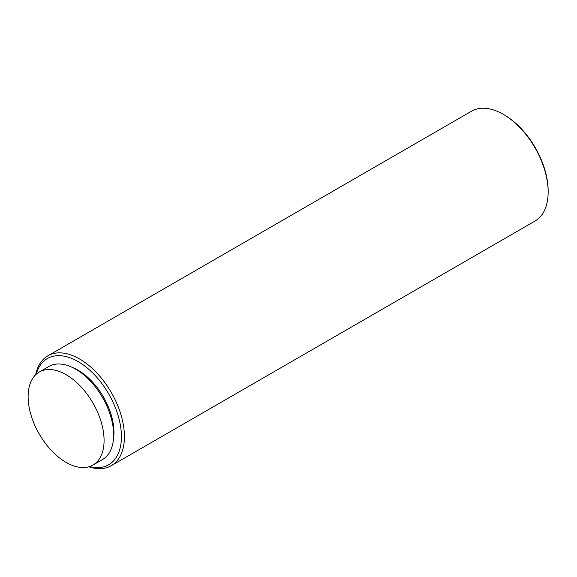 <?xml version="1.0" encoding="UTF-8"?>
<svg xmlns="http://www.w3.org/2000/svg" width="577" height="577" viewBox="0 0 577 577"><rect width="100%" height="100%" fill="white"/><g stroke="black" fill="none" stroke-linecap="round" stroke-linejoin="round"><path stroke-width="0.87" d="M89.594 466.555A61.321 35.406 -120 0 0 121.026 429.714A61.321 35.406 -120 0 0 78.061 361.563A61.321 35.406 -120 0 0 36.264 374.177M35.666 374.725A63.434 36.625 60 0 1 47.841 355.829A63.434 36.625 60 0 1 79.554 358.966A63.434 36.625 60 0 1 120.997 414.87A63.434 36.625 60 0 1 111.274 465.704A63.434 36.625 60 0 1 88.815 466.793M47.841 355.829L471.575 111.181A63.434 36.625 60 0 1 503.295 114.325L503.295 114.325A63.434 36.625 60 0 1 548.15 192.018A63.434 36.625 60 0 1 535.009 221.056L111.274 465.704M113.518 438.484A50.747 29.297 -120 0 0 78.061 370.189A50.747 29.297 -120 0 0 72.529 367.491M503.295 114.325L504.19 114.845A62.165 35.889 60 0 1 548.15 190.98L548.15 192.018M66.095 462.386A53.711 31.007 -120 0 0 92.955 465.048A53.711 31.007 -120 0 0 101.184 422.011A53.711 31.007 -120 0 0 66.095 374.682A53.711 31.007 -120 0 0 39.243 372.021A53.711 31.007 -120 0 0 31.014 415.058A53.711 31.007 -120 0 0 66.095 462.386M92.955 465.048L102.518 459.523A53.711 31.007 -120 0 0 110.755 416.486A53.711 31.007 -120 0 0 75.666 369.157A53.711 31.007 -120 0 0 48.814 366.496L39.243 372.021"/></g></svg>
